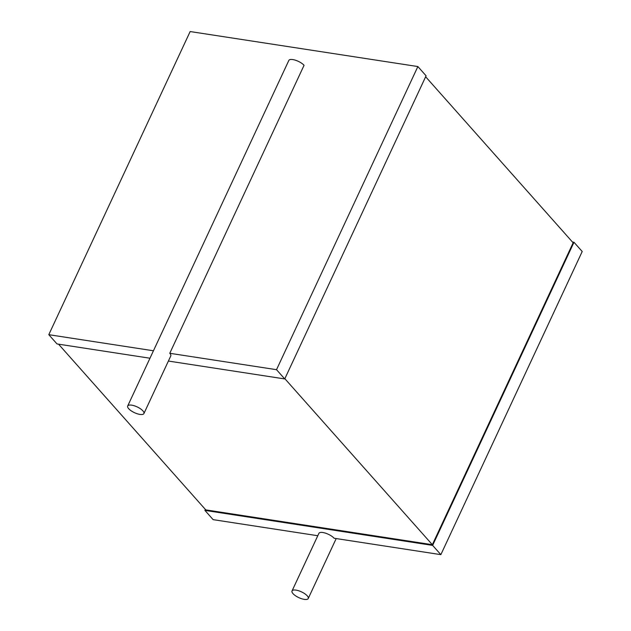 <?xml version="1.0" encoding="UTF-8"?>
<svg xmlns="http://www.w3.org/2000/svg" width="631" height="631" viewBox="0 0 631 631"><rect width="100%" height="100%" fill="white"/><g stroke="black" fill="none" stroke-linecap="round" stroke-linejoin="round"><path stroke-width="0.95" d="M296.026 590.119A8.944 3.179 25 0 1 304.812 593.755A8.944 3.179 25 0 1 308.236 598.519A8.944 3.179 25 0 1 298.786 597.62A8.944 3.179 25 0 1 292.027 590.963A8.944 3.179 25 0 1 296.026 590.119M292.027 590.963L318.884 533.369A8.944 3.179 25 0 1 322.883 532.525A8.944 3.179 25 0 1 334.107 538.243L440.848 554.649L432.637 545.397L573.989 242.265L582.208 251.509L440.848 554.649M432.637 545.397L204.909 510.392L213.128 519.644L317.779 535.727M204.909 510.392L205.359 509.43M572.467 242.028L573.989 242.265M58.533 344.171L205.761 509.88L432.345 544.703L573.137 242.785L425.641 76.769M432.345 544.703L284.849 378.695M168.39 361.05L284.739 378.939L426.091 75.799L417.872 66.555L190.152 31.55L48.792 334.682L57.011 343.934L149.973 358.227M284.739 378.939L276.52 369.687L417.872 66.555M48.792 334.682L153.451 350.773M276.52 369.687L169.771 353.281A8.944 3.179 25 0 1 170.764 355.971L143.907 413.565A8.944 3.179 25 0 1 134.458 412.666A8.944 3.179 25 0 1 127.691 406.001A8.944 3.179 25 0 1 131.69 405.157A8.944 3.179 25 0 1 140.476 408.793A8.944 3.179 25 0 1 143.907 413.565M169.771 353.281L304.063 65.301A8.944 3.179 25 0 0 292.839 59.582A8.944 3.179 25 0 0 288.84 60.426L127.691 406.001M308.236 598.519L336.197 538.558"/></g></svg>
